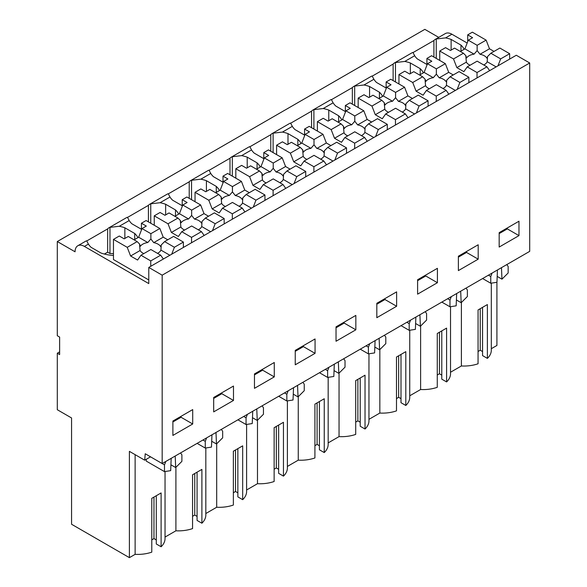 <?xml version="1.0" encoding="UTF-8"?>
<svg xmlns="http://www.w3.org/2000/svg" width="587" height="587" viewBox="0 0 587 587"><rect width="100%" height="100%" fill="white"/><g stroke="black" fill="none" stroke-linecap="round" stroke-linejoin="round"><path stroke-width="0.88" d="M438.731 37.377L424.827 29.35L57.299 241.536L57.299 335.727L59.632 337.07L59.632 354.563L57.299 353.22L59.632 351.87M135.127 454.661L135.127 554.341L129.397 557.65L71.563 524.257L71.563 417.966L57.299 409.726L57.299 353.22M461.397 302.496L461.397 365.972L450.523 372.246M420.615 326.042L420.615 389.519A27.391 15.812 0 0 0 437.271 387.317L437.271 333.497L446.597 328.111L446.597 381.932A27.391 15.812 0 0 0 450.523 373.772L450.523 306.7M446.597 381.932L441.776 379.151L441.776 331.538M441.776 375.115L439.45 373.772L437.271 375.027M420.615 389.519L409.741 395.792M379.833 349.588L379.833 413.065A27.391 15.812 0 0 0 396.489 410.863L396.489 357.043L405.808 351.657L405.808 405.478A27.391 15.812 0 0 0 409.741 397.318L409.741 330.254M405.808 405.478L400.994 402.697L400.994 355.084M400.994 398.661L398.661 397.318L396.489 398.573M379.833 413.065L368.959 419.338M339.044 373.134L339.044 436.611A27.391 15.812 0 0 0 355.707 434.409L355.707 380.589L365.026 375.203L365.026 429.024A27.391 15.812 0 0 0 368.959 420.864L368.959 353.8M365.026 429.024L360.213 426.25L360.213 378.63M360.213 422.207L357.879 420.864L355.707 422.119M339.044 436.611L328.17 442.892M298.262 396.68L298.262 460.157A27.391 15.812 0 0 0 314.918 457.955L314.918 404.135L324.244 398.749L324.244 452.57A27.391 15.812 0 0 0 328.17 444.41L328.17 377.346M324.244 452.57L319.423 449.796L319.423 402.176M319.423 445.753L317.097 444.41L314.918 445.665M298.262 460.157L287.388 466.438M257.48 420.226L257.48 483.703A27.391 15.812 0 0 0 274.136 481.501L274.136 427.681L283.455 422.295L283.455 476.123A27.391 15.812 0 0 0 287.388 467.956L287.388 400.892M283.455 476.123L278.642 473.342L278.642 425.722M278.642 469.307L276.316 467.956L274.136 469.211M257.48 483.703L246.606 489.984M216.691 443.772L216.691 507.249A27.391 15.812 0 0 0 233.355 505.047L233.355 451.227L242.673 445.849L242.673 499.669A27.391 15.812 0 0 0 246.606 491.502L246.606 424.438M242.673 499.669L237.86 496.888L237.86 449.268M237.86 492.853L235.526 491.502L233.355 492.757M216.691 507.249L205.824 513.53M175.909 467.318L175.909 530.795A27.391 15.812 0 0 0 192.565 528.593L192.565 474.773L201.891 469.395L201.891 523.215A27.391 15.812 0 0 0 205.824 515.048L205.824 447.984M201.891 523.215L197.078 520.434L197.078 472.814M197.078 516.399L194.745 515.048L192.565 516.303M175.909 530.795L165.035 537.076M135.127 554.341A27.391 15.812 0 0 0 151.784 552.14L151.784 498.319L161.109 492.941L161.109 546.761A27.391 15.812 0 0 0 165.035 538.595L165.035 471.53M161.109 546.761L156.289 543.98L156.289 496.36M156.289 539.945L153.963 538.595L151.784 539.857M496.918 282.274L496.918 345.464L491.312 348.7M461.397 365.972A27.391 15.812 0 0 0 478.06 363.771L478.06 309.951L487.379 304.565L487.379 358.386A27.391 15.812 0 0 0 491.312 350.226L491.312 283.154M487.379 358.386L482.565 355.605L482.565 307.992M482.565 351.569L480.232 350.226L478.06 351.481M137.908 237.654A29.871 17.243 0 0 0 134.709 233.479L124.855 227.793A29.878 17.25 0 0 0 119.308 226.259L129.184 220.551L127.452 217.271A13.185 7.609 60 0 0 126.396 217.711L108.918 227.8A13.185 7.609 60 0 1 109.974 227.36L109.974 253.511L107.641 252.168L104.383 254.046M127.496 217.432L148.423 205.355A13.185 7.609 60 0 1 149.7 204.254A13.185 7.609 60 0 1 150.756 203.814L160.09 202.713L169.973 197.005L168.234 193.725A13.185 7.609 60 0 0 167.178 194.165L149.7 204.254M168.278 193.886L189.212 181.801A13.185 7.609 60 0 1 190.482 180.708A13.185 7.609 60 0 1 191.538 180.268L200.871 179.167L210.755 173.459L209.016 170.179A13.185 7.609 60 0 0 207.959 170.612L190.482 180.708M209.06 170.34L229.994 158.255A13.185 7.609 60 0 1 231.271 157.162A13.185 7.609 60 0 1 232.327 156.722L241.661 155.621L251.537 149.912L249.805 146.625A13.185 7.609 60 0 0 248.749 147.066L231.271 157.162M249.849 146.794L270.776 134.709A13.185 7.609 60 0 1 272.052 133.616A13.185 7.609 60 0 1 273.109 133.176L282.442 132.075L292.326 126.366L290.587 123.079A13.185 7.609 60 0 0 289.53 123.519L272.052 133.616M290.631 123.248L311.565 111.163A13.185 7.609 60 0 1 312.834 110.07A13.185 7.609 60 0 1 313.891 109.63L323.224 108.529L333.108 102.82L331.369 99.533A13.185 7.609 60 0 0 330.312 99.973L312.834 110.07M331.413 99.702L352.347 87.617A13.185 7.609 60 0 1 353.616 86.524A13.185 7.609 60 0 1 354.673 86.084L364.006 84.983L373.89 79.274L372.158 75.987A13.185 7.609 60 0 0 371.101 76.427L353.616 86.524M372.202 76.156L393.129 64.071A13.185 7.609 60 0 1 394.405 62.97A13.185 7.609 60 0 1 395.462 62.538L404.795 61.437L414.679 55.728L412.94 52.441A13.185 7.609 60 0 0 411.883 52.881L394.405 62.97M412.984 52.61L433.91 40.525A13.185 7.609 60 0 1 435.187 39.424A13.185 7.609 60 0 1 436.244 38.984L436.244 58.414M464.185 49.279A29.871 17.243 0 0 0 460.978 45.111L451.124 39.424A29.878 17.25 0 0 0 445.577 37.891L436.244 38.984M435.187 39.424L445.328 33.576A13.185 7.609 60 0 1 451.917 34.229L467.171 43.034M57.299 241.536L75.07 251.794A13.185 7.609 60 0 1 77.8 245.762A13.185 7.609 60 0 1 84.396 246.415L88.402 244.097L86.663 240.817A13.185 7.609 60 0 0 85.607 241.257L77.8 245.762M86.707 240.986L107.641 228.901A13.185 7.609 60 0 1 108.918 227.8M119.308 226.259L109.974 227.36M414.679 55.728A29.878 17.25 0 0 0 417.335 58.935L426.925 64.467M423.396 72.825A29.871 17.243 0 0 0 420.197 68.657L410.342 62.97A29.878 17.25 0 0 0 404.795 61.437M373.89 79.274A29.878 17.25 0 0 0 376.546 82.481L386.136 88.013M382.614 96.371A29.871 17.243 0 0 0 379.415 92.203L369.561 86.516A29.878 17.25 0 0 0 364.006 84.983M333.108 102.82A29.878 17.25 0 0 0 335.764 106.027L345.354 111.559M341.832 119.917A29.871 17.243 0 0 0 338.626 115.749L328.771 110.062A29.878 17.25 0 0 0 323.224 108.529M292.326 126.366A29.878 17.25 0 0 0 294.982 129.573L304.572 135.105M301.043 143.463A29.871 17.243 0 0 0 297.844 139.295L287.99 133.609A29.878 17.25 0 0 0 282.442 132.075M251.537 149.912A29.878 17.25 0 0 0 254.2 153.119L263.783 158.651M260.261 167.009A29.871 17.243 0 0 0 257.062 162.841L247.208 157.155A29.878 17.25 0 0 0 241.661 155.621M210.755 173.459A29.878 17.25 0 0 0 213.411 176.665L223.001 182.197M219.479 190.562A29.871 17.243 0 0 0 216.273 186.387L206.419 180.701A29.878 17.25 0 0 0 200.871 179.167M169.973 197.005A29.878 17.25 0 0 0 172.629 200.211L182.219 205.743M178.69 214.108A29.871 17.243 0 0 0 175.491 209.933L165.637 204.247A29.878 17.25 0 0 0 160.09 202.713M129.184 220.551A29.878 17.25 0 0 0 131.848 223.757L141.43 229.29M167.75 239.782L163.223 237.163L159.862 228.497L146.097 220.543L141.43 223.236L146.324 226.061L142.003 228.563L138.635 237.229L147.807 242.526A10.845 6.259 0 0 0 142.736 244.177A10.845 6.259 0 0 0 140.337 246.283L139.574 244.023L137.153 241.602L128.282 236.48L124.187 238.843L119.293 236.018L113.467 239.386L113.467 259.564L148.775 279.955M88.402 244.097A29.878 17.25 0 0 0 91.058 247.303L100.913 252.99A29.871 17.243 0 0 0 113.467 255.448M529.701 62.985L162.173 275.178L162.173 463.547L529.701 251.361L529.701 62.985L516.296 55.251L148.775 267.437L148.775 283.587L84.396 246.415M162.173 275.178L148.775 267.437M518.974 235.622L518.974 221.218L499.17 232.657L499.17 247.054L518.974 235.622L507.322 228.893L499.17 233.604M315.058 353.352L315.058 338.956L295.246 350.388L295.246 364.791L315.058 353.352L303.406 346.623L295.246 351.334M254.465 373.941L254.465 388.337L274.276 376.898L274.276 362.502L254.465 373.941M437.41 282.714L417.599 294.146L417.599 279.75L437.41 268.318L437.41 282.714L425.758 275.985L417.599 280.696M478.192 259.168L458.381 270.6L458.381 256.203L478.192 244.772L478.192 259.168L466.54 252.439L458.381 257.15M336.035 326.842L355.839 315.41L355.839 329.806L336.035 341.245L336.035 326.842M396.629 306.26L376.817 317.692L376.817 303.296L396.629 291.864L396.629 306.26L384.969 299.531L376.817 304.242M213.683 397.487L213.683 411.883L233.487 400.444L233.487 386.048L213.683 397.487M172.894 421.033L172.894 435.429L192.705 423.99L192.705 409.594L172.894 421.033M162.173 463.547L145.224 453.758L144.71 460.193L150.536 456.833L164.485 464.897L165.828 461.441M148.423 205.355L148.423 221.893M150.756 223.236L150.756 203.814M189.212 181.801L189.212 198.347M191.538 199.69L191.538 180.268M229.994 158.255L229.994 174.801M232.327 176.144L232.327 156.722M270.776 134.709L270.776 151.255M273.109 152.598L273.109 133.176M311.565 111.163L311.565 127.709M313.891 129.052L313.891 109.63M352.347 87.617L352.347 104.163M354.673 105.506L354.673 86.084M393.129 64.071L393.129 80.617M395.462 81.96L395.462 62.538M433.91 40.525L433.91 57.064M107.641 228.901L107.641 252.168M506.823 264.568L508.159 266.483L508.159 272.984L501.958 279.17L501.474 267.657M497.189 276.418L501.958 279.17M492.097 273.072L490.761 276.528L488.435 275.186M180.547 452.944L181.889 454.852L181.889 461.36L175.682 467.546L175.197 456.026M170.912 464.794L175.682 467.546M221.328 429.398L222.671 431.306L222.671 437.814L216.471 443.999L215.987 432.48M211.702 441.248L216.471 443.999M206.609 437.895L205.274 441.351L202.948 440.008M262.118 405.852L263.453 407.76L263.453 414.261L257.253 420.453L256.768 408.934M252.483 417.702L257.253 420.453M247.391 414.349L246.056 417.805L243.73 416.462M302.899 382.306L304.242 384.214L304.242 390.715L298.035 396.907L297.55 385.388M293.265 394.156L298.035 396.907M288.18 390.803L286.838 394.259L284.519 392.916M343.681 358.76L345.024 360.667L345.024 367.168L338.816 373.361L338.339 361.841M334.054 370.61L338.816 373.361M328.962 367.257L327.627 370.713L325.301 369.37M384.47 335.206L385.806 337.121L385.806 343.622L379.606 349.815L379.121 338.295M374.836 347.056L379.606 349.815M369.744 343.711L368.409 347.166L366.083 345.824M425.252 311.66L426.588 313.575L426.588 320.076L420.387 326.269L419.903 314.749M415.618 323.51L420.387 326.269M410.533 320.164L409.19 323.62L406.864 322.278M466.034 288.114L467.377 290.029L467.377 296.53L461.169 302.723L460.692 291.203M456.407 299.964L461.169 302.723M451.315 296.618L449.972 300.074L447.654 298.732M192.705 423.99L181.053 417.262L172.894 421.972M181.053 417.262L181.053 416.322M233.487 400.444L221.835 393.716L213.683 398.426M221.835 393.716L221.835 392.776M384.969 299.531L384.969 298.592M355.839 329.806L344.187 323.077L336.035 327.788M344.187 323.077L344.187 322.138M466.54 252.439L466.54 251.493M425.758 275.985L425.758 275.039M274.276 376.898L262.624 370.17L254.465 374.88M262.624 370.17L262.624 369.23M303.406 346.623L303.406 345.684M507.322 228.893L507.322 227.947M449.972 300.074L449.972 306.788L441.835 302.092M456.664 293.529L456.172 305.82L449.972 306.788M409.19 323.62L409.19 330.334L401.053 325.638M415.875 317.075L415.383 329.366L409.19 330.334M368.409 347.166L368.409 353.88L360.264 349.184M375.093 340.621L374.601 352.912L368.409 353.88M327.627 370.713L327.627 377.426L319.482 372.73M334.311 364.167L333.82 376.458L327.627 377.426M286.838 394.259L286.838 400.972L278.7 396.276M293.529 387.714L293.03 400.004L286.838 400.972M246.056 417.805L246.056 424.526L237.911 419.822M252.74 411.26L252.249 423.55L246.056 424.526M205.274 441.351L205.274 448.072L197.129 443.368M211.958 434.806L211.467 447.096L205.274 448.072M164.485 464.897L164.485 471.618L146.251 461.089L146.251 459.305M171.177 458.352L170.685 470.642L164.485 471.618M490.761 276.528L490.761 283.242L482.617 278.546M497.446 269.983L496.954 282.274L490.761 283.242M113.467 253.679A29.878 17.25 0 0 0 109.974 253.511M129.397 557.65L129.397 451.352L144.71 460.193M134.709 239.503L134.709 233.479M124.855 238.461L124.855 227.793M175.491 215.95L175.491 209.933M165.637 214.915L165.637 204.247M216.273 192.404L216.273 186.387M206.419 191.369L206.419 180.701M257.062 168.858L257.062 162.841M247.208 167.823L247.208 157.155M297.844 145.312L297.844 139.295M287.99 144.277L287.99 133.609M338.626 121.766L338.626 115.749M328.771 120.731L328.771 110.062M379.415 98.22L379.415 92.203M369.561 97.185L369.561 86.516M420.197 74.674L420.197 68.657M410.342 73.639L410.342 62.97M460.978 51.128L460.978 45.111M451.124 50.093L451.124 39.424M439.45 373.772L439.45 332.653M398.661 397.318L398.661 356.199M357.879 420.864L357.879 379.745M317.097 444.41L317.097 403.291M276.316 467.956L276.316 426.837M235.526 491.502L235.526 450.383M194.745 515.048L194.745 473.929M153.963 538.595L153.963 497.475M480.232 350.226L480.232 309.107M494.027 51.407L489.499 48.794L486.131 40.121L472.366 32.175L467.707 34.868L472.601 37.693L468.272 40.187L464.911 48.86L474.076 54.151A10.845 6.259 0 0 0 469.013 55.802A10.845 6.259 0 0 0 466.606 57.915L465.851 55.655L463.429 53.234L453.509 58.957L439.736 51.01L439.736 60.432M464.911 48.86L460.384 51.473M474.076 54.151L477.143 50.599L477.143 45.309L468.272 40.187M463.429 53.234L454.551 48.112L450.464 50.475L445.57 47.65L439.736 51.01M483.754 64.974A10.845 6.259 0 0 0 484.348 64.658A10.845 6.259 0 0 0 487.203 61.73L496.14 66.889M465.836 56.381L466.357 62.149A10.845 6.259 0 0 0 470.114 65.208M477.143 50.599L480.005 54.268A10.845 6.259 0 0 1 486.997 58.311L487.511 56.587L487.203 61.73M489.499 48.794L480.005 54.268M486.131 40.121L477.143 45.309M467.707 41.655L467.707 34.868M466.357 62.149L456.869 67.63L453.509 58.957M467.223 66.881L477.026 72.539L486.946 66.815L477.143 61.151L467.223 66.881L463.862 71.665L456.869 67.63M486.946 66.815L489.639 70.638M500.667 58.891L509.655 53.703L499.853 48.046L490.864 53.234L500.667 58.891L497.974 65.825M490.864 53.234L487.511 56.587M509.655 53.703L509.655 59.089M477.026 72.539L477.026 77.924M453.245 74.953L448.71 72.34L445.35 63.667L431.584 55.721L426.925 58.414L431.819 61.239L427.49 63.734L424.122 72.406L433.294 77.697A10.845 6.259 0 0 0 428.231 79.348A10.845 6.259 0 0 0 425.824 81.461L425.061 79.201L422.64 76.78L412.72 82.503L398.955 74.556L398.955 83.978M424.122 72.406L419.595 75.019M433.294 77.697L436.361 74.145L436.361 68.855L427.49 63.734M422.64 76.78L413.769 71.658L409.675 74.021L404.781 71.196L398.955 74.556M442.972 88.52A10.845 6.259 0 0 0 443.559 88.204A10.845 6.259 0 0 0 446.421 85.276L455.358 90.435M425.054 79.927L425.575 85.695A10.845 6.259 0 0 0 429.332 88.754M436.361 74.145L439.223 77.822A10.845 6.259 0 0 1 446.215 81.857L446.729 80.133L446.421 85.276M448.71 72.34L439.223 77.822M445.35 63.667L436.361 68.855M426.925 65.201L426.925 58.414M425.575 85.695L416.088 91.176L412.72 82.503M426.441 90.427L436.244 96.085L446.164 90.361L436.361 84.697L426.441 90.427L423.08 95.211L416.088 91.176M446.164 90.361L448.857 94.191M459.885 82.437L468.874 77.249L459.071 71.592L450.082 76.78L459.885 82.437L457.192 89.378M450.082 76.78L446.729 80.133M468.874 77.249L468.874 82.635M436.244 96.085L436.244 101.47M412.456 98.499L407.928 95.886L404.568 87.214L390.803 79.267L386.136 81.96L391.03 84.785L386.708 87.28L383.34 95.952L392.512 101.243A10.845 6.259 0 0 0 387.442 102.894A10.845 6.259 0 0 0 385.035 105.007L384.28 102.747L381.858 100.326L371.938 106.056L358.173 98.102L358.173 107.524M383.34 95.952L378.813 98.565M392.512 101.243L395.579 97.691L395.579 92.401L386.708 87.28M381.858 100.326L372.987 95.204L368.893 97.567L363.999 94.742L358.173 98.102M402.19 112.066A10.845 6.259 0 0 0 402.777 111.75A10.845 6.259 0 0 0 405.639 108.822L414.569 113.981M384.272 103.473L384.793 109.241A10.845 6.259 0 0 0 388.55 112.308M395.579 97.691L398.441 101.368A10.845 6.259 0 0 1 405.426 105.403L405.94 103.679L405.639 108.822M407.928 95.886L398.441 101.368M404.568 87.214L395.579 92.401M386.136 88.747L386.136 81.96M384.793 109.241L375.298 114.722L371.938 106.056M385.659 113.973L395.462 119.631L405.382 113.907L395.579 108.243L385.659 113.973L382.291 118.757L375.298 114.722M405.382 113.907L408.068 117.738M419.096 105.983L428.084 100.795L418.282 95.138L409.293 100.326L419.096 105.983L416.41 112.924M409.293 100.326L405.94 103.679M428.084 100.795L428.084 106.181M395.462 119.631L395.462 125.016M371.674 122.045L367.146 119.432L363.779 110.76L350.013 102.813L345.354 105.506L350.248 108.331L345.919 110.826L342.559 119.499L351.723 124.789A10.845 6.259 0 0 0 346.66 126.44A10.845 6.259 0 0 0 344.253 128.553L343.498 126.293L341.076 123.872L331.156 129.602L317.391 121.648L317.391 131.07M342.559 119.499L338.031 122.111M351.723 124.789L354.79 121.238L354.79 115.955L345.919 110.826M341.076 123.872L332.205 118.75L328.111 121.113L323.217 118.288L317.391 121.648M361.401 135.612A10.845 6.259 0 0 0 361.996 135.296A10.845 6.259 0 0 0 364.85 132.369L373.787 137.527M343.483 127.019L344.011 132.787A10.845 6.259 0 0 0 347.761 135.854M354.79 121.238L357.652 124.914A10.845 6.259 0 0 1 364.644 128.949L365.158 127.225L364.85 132.369M367.146 119.432L357.652 124.914M363.779 110.76L354.79 115.955M345.354 112.293L345.354 105.506M344.011 132.787L334.517 138.268L331.156 129.602M344.87 137.519L354.673 143.177L364.593 137.453L354.79 131.796L344.87 137.519L341.509 142.303L334.517 138.268M364.593 137.453L367.286 141.284M378.314 129.529L387.303 124.341L377.5 118.684L368.511 123.872L378.314 129.529L375.621 136.47M368.511 123.872L365.158 127.225M387.303 124.341L387.303 129.727M354.673 143.177L354.673 148.562M330.892 145.591L326.357 142.979L322.997 134.306L309.232 126.359L304.572 129.052L309.466 131.877L305.137 134.379L301.777 143.045L310.941 148.335A10.845 6.259 0 0 0 305.878 149.986A10.845 6.259 0 0 0 303.472 152.099L302.709 149.839L300.287 147.418L290.367 153.148L276.602 145.202L276.602 154.616M301.777 143.045L297.242 145.657M310.941 148.335L314.008 144.791L314.008 139.501L305.137 134.379M300.287 147.418L291.416 142.296L287.322 144.659L282.428 141.834L276.602 145.202M320.619 159.158A10.845 6.259 0 0 0 321.206 158.842A10.845 6.259 0 0 0 324.068 155.915L333.005 161.073M302.701 150.565L303.222 156.333A10.845 6.259 0 0 0 306.979 159.4M314.008 144.791L316.87 148.46A10.845 6.259 0 0 1 323.863 152.495L324.376 150.771L324.068 155.915M326.357 142.979L316.87 148.46M322.997 134.306L314.008 139.501M304.572 135.839L304.572 129.052M303.222 156.333L293.735 161.814L290.367 153.148M304.088 161.065L313.891 166.73L323.811 160.999L314.008 155.342L304.088 161.065L300.727 165.85L293.735 161.814M323.811 160.999L326.504 164.83M337.532 153.075L346.521 147.887L336.718 142.23L327.729 147.418L337.532 153.075L334.839 160.016M327.729 147.418L324.376 150.771M346.521 147.887L346.521 153.273M313.891 166.73L313.891 172.108M290.103 169.137L285.575 166.525L282.215 157.852L268.45 149.905L263.783 152.598L268.677 155.423L264.355 157.925L260.988 166.591L270.159 171.888A10.845 6.259 0 0 0 265.089 173.532A10.845 6.259 0 0 0 262.69 175.645L261.927 173.385L259.505 170.964L249.585 176.694L235.82 168.748L235.82 178.162M260.988 166.591L256.46 169.21M270.159 171.888L273.226 168.337L273.226 163.047L264.355 157.925M259.505 170.964L250.634 165.842L246.54 168.205L241.646 165.38L235.82 168.748M279.838 182.704A10.845 6.259 0 0 0 280.425 182.388A10.845 6.259 0 0 0 283.286 179.461L292.216 184.619M261.919 174.112L262.44 179.879A10.845 6.259 0 0 0 266.197 182.946M273.226 168.337L276.088 172.006A10.845 6.259 0 0 1 283.073 176.041L283.587 174.317L283.286 179.461M285.575 166.525L276.088 172.006M282.215 157.852L273.226 163.047M263.783 159.385L263.783 152.598M262.44 179.879L252.946 185.36L249.585 176.694M263.306 184.612L273.109 190.276L283.029 184.545L273.226 178.888L263.306 184.612L259.938 189.396L252.946 185.36M283.029 184.545L285.722 188.376M296.751 176.628L305.732 171.433L295.929 165.776L286.94 170.964L296.751 176.628L294.058 183.562M286.94 170.964L283.587 174.317M305.732 171.433L305.732 176.819M273.109 190.276L273.109 195.654M249.321 192.683L244.794 190.071L241.426 181.405L227.661 173.451L223.001 176.144L227.895 178.969L223.566 181.471L220.206 190.137L229.37 195.434A10.845 6.259 0 0 0 224.307 197.085A10.845 6.259 0 0 0 221.901 199.191L221.145 196.931L218.724 194.51L208.803 200.24L195.038 192.294L195.038 201.708M220.206 190.137L215.678 192.756M229.37 195.434L232.437 191.883L232.437 186.593L223.566 181.471M218.724 194.51L209.852 189.388L205.758 191.751L200.864 188.926L195.038 192.294M239.056 206.25A10.845 6.259 0 0 0 239.643 205.934A10.845 6.259 0 0 0 242.497 203.007L251.434 208.165M221.13 197.658L221.659 203.432A10.845 6.259 0 0 0 225.408 206.492M232.437 191.883L235.299 195.552A10.845 6.259 0 0 1 242.292 199.587L242.805 197.863L242.497 203.007M244.794 190.071L235.299 195.552M241.426 181.405L232.437 186.593M223.001 182.931L223.001 176.144M221.659 203.432L212.164 208.906L208.803 200.24M222.517 208.158L232.327 213.822L242.248 208.092L232.437 202.434L222.517 208.158L219.156 212.942L212.164 208.906M242.248 208.092L244.933 211.922M255.961 200.174L264.95 194.979L255.147 189.322L246.158 194.51L255.961 200.174L253.276 207.108M246.158 194.51L242.805 197.863M264.95 194.979L264.95 200.365M232.327 213.822L232.327 219.2M208.539 216.229L204.005 213.617L200.644 204.951L186.879 196.997L182.219 199.69L187.114 202.515L182.784 205.017L179.424 213.683L188.588 218.98A10.845 6.259 0 0 0 183.526 220.631A10.845 6.259 0 0 0 181.119 222.737L180.356 220.477L177.934 218.056L168.014 223.786L154.249 215.84L154.249 225.254M179.424 213.683L174.889 216.302M188.588 218.98L191.655 215.429L191.655 210.139L182.784 205.017M177.934 218.056L169.063 212.934L164.969 215.297L160.075 212.472L154.249 215.84M198.267 229.796A10.845 6.259 0 0 0 198.854 229.48A10.845 6.259 0 0 0 201.715 226.553L210.652 231.718M180.348 221.204L180.869 226.978A10.845 6.259 0 0 0 184.626 230.038M191.655 215.429L194.517 219.098A10.845 6.259 0 0 1 201.51 223.133L202.023 221.409L201.715 226.553M204.005 213.617L194.517 219.098M200.644 204.951L191.655 210.139M182.219 206.477L182.219 199.69M180.869 226.978L171.382 232.452L168.014 223.786M181.735 231.704L191.538 237.368L201.458 231.638L191.655 225.98L181.735 231.704L178.375 236.495L171.382 232.452M201.458 231.638L204.151 235.468M215.18 223.72L224.168 218.525L214.365 212.868L205.377 218.056L215.18 223.72L212.487 230.654M205.377 218.056L202.023 221.409M224.168 218.525L224.168 223.911M191.538 237.368L191.538 242.747M138.635 237.229L134.107 239.848M147.807 242.526L150.874 238.975L150.874 233.685L142.003 228.563M157.485 253.342A10.845 6.259 0 0 0 158.072 253.026A10.845 6.259 0 0 0 160.933 250.106L169.863 255.264M139.567 244.75L140.088 250.524A10.845 6.259 0 0 0 143.844 253.584M150.874 238.975L153.735 242.644A10.845 6.259 0 0 1 160.728 246.679L161.234 244.955L160.933 250.106M163.223 237.163L153.735 242.644M159.862 228.497L150.874 233.685M141.43 230.023L141.43 223.236M113.467 239.386L127.232 247.332L137.153 241.602M140.088 250.524L130.6 255.998L127.232 247.332M140.953 255.25L150.756 260.914L160.677 255.184L150.874 249.526L140.953 255.25L137.585 260.041L130.6 255.998M160.677 255.184L163.369 259.014M174.398 247.266L183.386 242.071L173.576 236.414L164.595 241.602L174.398 247.266L171.705 254.2M164.595 241.602L161.234 244.955M183.386 242.071L183.386 247.457M150.756 260.914L150.756 266.293M445.577 37.891L451.917 34.229"/></g></svg>

